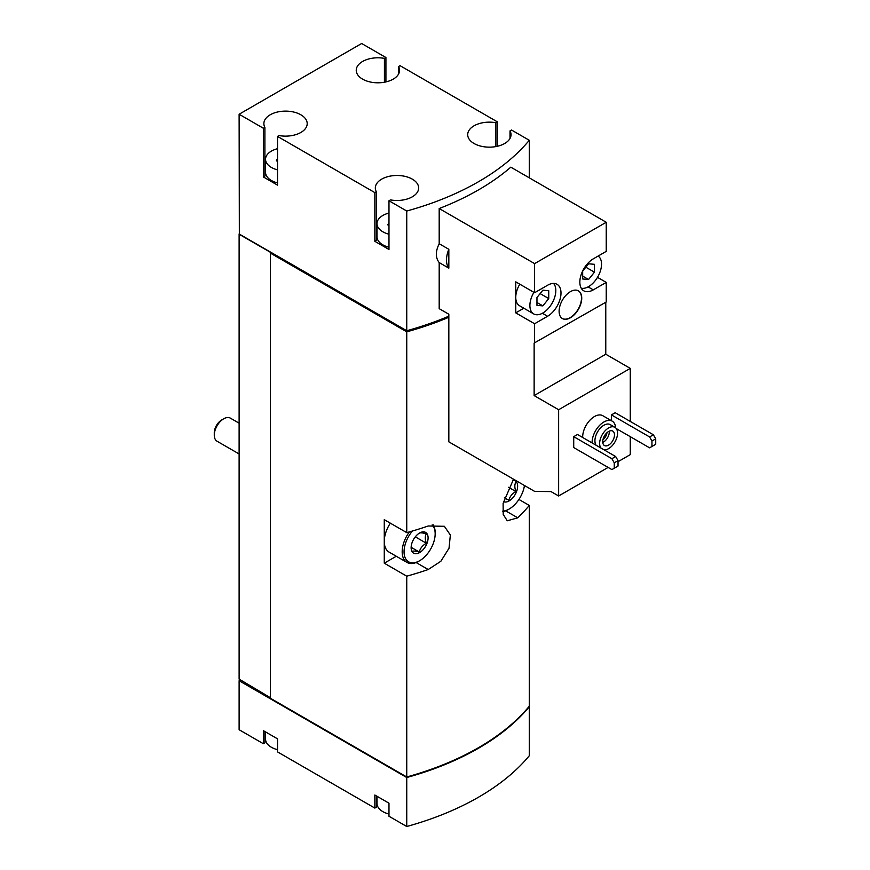 <?xml version="1.0" encoding="UTF-8"?>
<svg xmlns="http://www.w3.org/2000/svg" width="870" height="870" viewBox="0 0 870 870"><rect width="100%" height="100%" fill="white"/><g stroke="black" fill="none" stroke-linecap="round" stroke-linejoin="round"><path stroke-width="1.3" d="M582.682 437.49A16.66 9.624 -60 0 1 589.729 420.417A16.66 9.624 -60 0 1 602.79 415.708L612.219 421.156A16.66 9.624 -60 0 1 615.634 427.855M573.721 436.675L573.721 447.561L611.893 469.593L618.026 466.059L618.026 460.611L615.666 456.532L577.495 434.5L573.721 436.675L611.893 458.707L615.666 456.532M618.026 461.709L630.271 454.629L630.271 436.675M630.271 421.439L630.271 368.38L605.77 354.231L605.77 302.26M534.604 292.733L515.758 281.847L515.758 312.874L534.604 323.749L547.567 316.267A18.999 10.962 -60 0 0 559.975 299.53A18.999 10.962 -60 0 0 557.061 284.316A18.999 10.962 -60 0 0 547.567 285.251L534.604 292.733L534.604 263.621L439.187 208.528L439.187 243.73L448.833 249.298L448.833 268.145L439.187 262.577L439.187 308.654L448.833 314.233L448.833 441.84L534.604 491.365L551.036 491.594L558.638 495.987L558.638 409.737L630.271 368.38M558.638 495.987L608.13 467.418M616.319 428.616L649.596 447.832L651.956 446.462L651.956 441.025L649.596 436.947L611.425 414.903L611.425 420.699M611.425 414.903L615.199 412.728L653.37 434.772L655.719 438.85L651.956 441.025M558.638 409.737L534.136 395.589L534.136 343.074L606.238 301.988L606.238 282.391L597.494 277.345M606.238 282.391L593.275 289.873A18.999 10.962 -60 0 1 583.781 290.819A18.999 10.962 -60 0 1 580.866 275.594A18.999 10.962 -60 0 1 593.275 258.858L606.238 251.376L606.238 222.263L510.82 167.17A259.934 150.064 180 0 1 439.187 208.528M534.604 343.346L534.604 323.749M559.116 311.242A15.997 9.233 120 0 0 562.422 318.561A15.997 9.233 120 0 0 578.419 309.328A15.997 9.233 120 0 0 578.419 290.852A15.997 9.233 120 0 0 566.098 295.137A15.997 9.233 120 0 0 559.116 311.242M534.604 263.621L606.238 222.263M385.921 81.921L385.921 57.518L361.648 43.5L239.119 114.242L263.382 128.26L263.382 176.958L277.519 185.125L277.519 136.416L374.839 192.607L374.839 241.305L388.977 249.472L388.977 200.763L406.747 211.029L406.747 330.741A259.934 150.064 0 0 0 448.833 316.18M406.747 211.029A259.934 150.064 0 0 0 529.275 140.277L529.275 177.828M439.187 243.73C435.413 251.43 435.413 257.716 439.187 262.577M265.546 731.92L265.546 739.108A19.999 11.538 0 0 0 271.397 747.265A19.999 11.538 0 0 0 277.519 749.679M376.993 796.268L376.993 803.456A19.999 11.538 0 0 0 382.854 811.623A19.999 11.538 0 0 0 388.977 814.026M277.519 148.694A19.999 11.538 0 0 0 265.546 159.275A19.999 11.538 0 0 0 271.397 167.442A19.999 11.538 0 0 0 277.519 169.857M277.443 161.341L277.443 159.438A1.87 1.077 0 0 0 276.464 160.395A1.87 1.077 0 0 0 277.519 161.363M388.977 213.052A19.999 11.538 0 0 0 376.993 223.623A19.999 11.538 0 0 0 382.854 231.79A19.999 11.538 0 0 0 388.977 234.204M388.901 225.689L388.901 223.786A1.87 1.077 0 0 0 387.911 224.743A1.87 1.077 0 0 0 388.977 225.711M406.747 777.519A259.934 150.064 0 0 0 529.275 706.777L529.275 755.758A259.934 150.064 0 0 1 406.747 826.5L406.747 777.519L239.119 680.742L239.119 729.723L263.382 743.73L264.882 742.871L264.882 731.529M406.747 826.5L388.977 816.245L388.977 803.184L374.839 795.017L374.839 808.078L277.519 751.897L277.519 738.837L263.382 730.669L263.382 743.73M239.119 114.242L239.348 234.378L270.69 252.463L270.45 253.148L406.747 331.829L406.747 532.636L384.268 519.662L384.268 563.194L406.747 576.179L406.747 776.975A259.934 150.064 0 0 0 529.275 706.233L529.275 505.426L518.911 499.445M513.528 479.196L503.121 503.349L503.208 514.387L507.253 520.782L517.759 517.824A259.934 150.064 0 0 0 529.275 505.426M406.747 331.829A259.934 150.064 0 0 0 448.833 317.267M406.747 576.179A259.934 150.064 0 0 0 428.214 569.524L440.862 561.27L449.029 548.22L450.355 535.017L444.374 526.296L428.214 525.991A259.934 150.064 180 0 1 406.747 532.636M270.45 253.148L270.45 698.295L406.747 776.975M406.747 330.741L239.119 233.965L239.119 679.111L270.45 697.751M497.379 146.269L497.379 121.865L400.059 65.674L398.558 66.533L398.558 74.07M529.275 140.277L511.516 130.022L510.016 130.891L510.016 138.417M406.072 776.595L270.69 698.425M384.268 563.194L396.285 556.256M432.14 524.914A21.989 12.702 -60 0 1 435.163 533.81A21.989 12.702 -60 0 1 419.612 560.748L418.677 561.291A23.327 13.463 -60 0 1 407.008 562.444L389.097 552.113A23.327 13.463 -60 0 1 384.268 541.434A23.327 13.463 -60 0 1 390.336 523.164M497.379 121.865L495.878 122.724A21.663 12.506 0 0 0 467.701 134.654A21.663 12.506 0 0 0 489.364 147.16A21.663 12.506 0 0 0 511.027 134.654A21.663 12.506 0 0 0 510.016 130.891M385.921 57.518L384.42 58.377A21.663 12.506 0 0 0 356.243 70.296A21.663 12.506 0 0 0 377.906 82.802A21.663 12.506 0 0 0 399.569 70.296A21.663 12.506 0 0 0 398.558 66.533M277.519 136.416L279.02 135.557A21.663 12.506 0 0 0 307.197 123.627A21.663 12.506 0 0 0 285.534 111.121A21.663 12.506 0 0 0 263.871 123.627A21.663 12.506 0 0 0 264.882 127.39L263.382 128.26M388.977 200.763L390.478 199.904A21.663 12.506 0 0 0 418.655 187.974A21.663 12.506 0 0 0 396.992 175.479A21.663 12.506 0 0 0 375.329 187.974A21.663 12.506 0 0 0 376.34 191.748L374.839 192.607M406.072 330.361L406.072 331.176A259.934 150.064 0 0 0 448.833 316.267M270.69 253.007L406.072 331.176M240.055 680.199L239.119 680.742M376.993 798.649A21.663 12.506 0 0 0 376.34 799.693M374.839 808.078L376.34 807.219L376.34 795.887M265.546 734.291A21.663 12.506 0 0 0 264.882 735.346M384.42 58.377L384.42 82.226M263.382 176.958L264.882 176.099L264.882 127.39M265.546 167.529A21.663 12.506 0 0 0 264.882 168.573M265.546 159.275L265.546 172.336A19.999 11.538 0 0 0 271.397 180.503A19.999 11.538 0 0 0 277.519 182.907M374.839 241.305L376.34 240.446L376.34 191.748M376.993 231.877A21.663 12.506 0 0 0 376.34 232.921M376.993 223.623L376.993 236.683A19.999 11.538 0 0 0 382.854 244.851A19.999 11.538 0 0 0 388.977 247.265M495.878 122.724L495.878 146.573M448.833 249.298A21.663 12.506 120 0 0 448.833 268.145M534.136 395.589L605.77 354.231M515.758 312.874L523.816 308.219M519.792 284.185A18.324 10.581 120 0 0 515.758 297.355A18.324 10.581 120 0 0 519.553 305.751L533.691 313.918A18.324 10.581 120 0 0 551.123 304.783A18.324 10.581 120 0 0 553.559 283.424M614.253 468.234L614.253 462.796L611.893 458.707M614.253 462.796L618.026 460.611M649.596 436.947L653.37 434.772M651.956 446.462L655.719 444.287L655.719 438.85M600.876 447.996A12.659 7.308 -60 0 1 603.117 433.282A12.659 7.308 -60 0 1 614.927 427.333A12.659 7.308 -60 0 1 616.873 437.49A12.659 7.308 -60 0 1 608.598 448.648A12.659 7.308 -60 0 1 604.074 449.844M608.598 445.103A8.33 4.807 -60 0 1 604.432 445.516A8.33 4.807 -60 0 1 604.432 435.903A8.33 4.807 -60 0 1 612.763 431.085A8.33 4.807 -60 0 1 614.035 437.762A8.33 4.807 -60 0 1 608.598 445.103M596.157 445.277A12.659 7.308 -60 0 1 598.408 430.563A12.659 7.308 -60 0 1 610.218 424.614L614.927 427.333M592.111 442.939A16.66 9.624 -60 0 1 599.158 425.854A16.66 9.624 -60 0 1 612.219 421.156M562.303 318.485A15.997 9.233 120 0 0 578.18 309.187A15.997 9.233 120 0 0 578.3 290.787M533.93 292.342A18.324 10.581 120 0 0 529.895 305.522A18.324 10.581 120 0 0 533.691 313.918M548.742 298.562L548.742 290.71L542.858 290.188L536.964 297.518L536.964 305.37L542.858 305.892L548.742 298.562L540.118 293.592M581.258 288.231A18.324 10.581 120 0 0 594.623 281.391A18.324 10.581 120 0 0 601.529 264.165A18.324 10.581 120 0 0 598.158 256.041M594.46 272.179L594.46 264.317L588.566 263.795L582.672 271.125L582.672 278.976L588.566 279.498L594.46 272.179L585.836 267.199M582.672 276.105L588.566 279.498M536.964 302.499L542.858 305.892M609.261 431.161A8.33 4.807 -60 0 1 603.41 442.112A8.33 4.807 -60 0 1 602.747 442.46M606.955 432.716A6.71 3.871 -60 0 1 602.932 439.687M239.119 453.966L217.032 441.221A13.333 7.699 -60 0 1 214.281 435.12L214.281 432.781A10.462 6.046 -60 0 1 221.676 419.971L223.699 418.796A13.333 7.699 -60 0 1 230.365 418.133L239.119 423.19M214.281 435.12A13.333 7.699 -60 0 1 223.699 418.796M419.612 552.58A11.995 6.927 -60 0 1 411.129 547.687A11.995 6.927 -60 0 1 419.612 532.995A11.995 6.927 -60 0 1 428.094 537.888A11.995 6.927 -60 0 1 419.612 552.58M419.296 533.179C420.21 532.571 422.57 532.777 426.365 533.81C424.941 536.127 424.941 539.269 426.365 543.239C422.602 545.327 420.243 548.252 419.296 552.026C415.523 551.004 413.174 550.786 412.228 551.395M418.677 561.291L419.612 560.748A21.989 12.702 -60 0 1 404.506 555.789A21.989 12.702 -60 0 1 412.413 531.026M407.008 562.444A23.327 13.463 -60 0 1 409.357 531.907M433.14 524.74A23.327 13.463 -60 0 1 435.163 532.723L435.163 533.81M512.843 480.142A11.995 6.927 -60 0 1 517.422 488.494A11.995 6.927 -60 0 1 509.157 500.892A11.995 6.927 -60 0 1 503.447 501.631M515.91 482.11C514.485 484.427 514.485 487.57 515.91 491.539C512.136 493.627 509.787 496.563 508.841 500.337L504.404 497.77M524.458 485.503A21.989 12.702 -60 0 1 509.157 509.048A21.989 12.702 -60 0 1 502.697 511.158M508.21 509.592L509.157 509.048L508.21 509.592A23.327 13.463 -60 0 1 502.74 511.68M508.548 487.287L515.91 491.539M415.294 536.844L426.365 543.239M411.216 547.371L419.296 552.026M428.214 569.524L416.121 562.542M517.759 517.824L505.655 510.842M593.275 289.873L588.087 286.882M547.567 316.267L542.369 313.276"/></g></svg>
